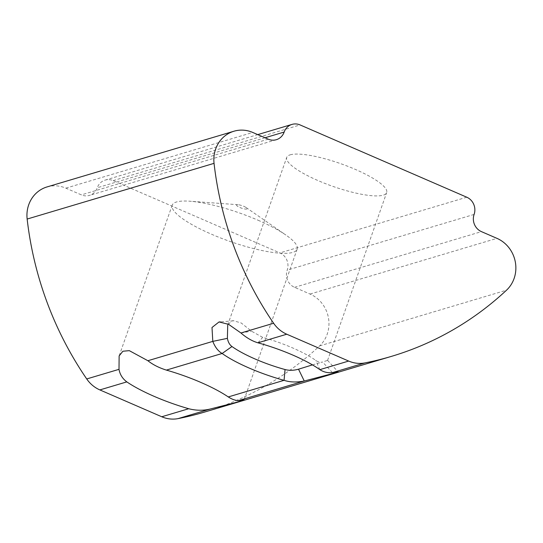 <?xml version="1.0" encoding="UTF-8"?>
<svg xmlns="http://www.w3.org/2000/svg" width="543" height="543" viewBox="0 0 543 543"><rect width="100%" height="100%" fill="white"/><g stroke="black" fill="none" stroke-linecap="round" stroke-linejoin="round"><path stroke-width="0.41" stroke-dasharray="2.71 2.04" d="M258.04 220.22A66.226 15.007 19.4 0 1 285.896 235.044A66.226 15.007 19.4 0 1 297.143 249.176A66.226 15.007 19.4 0 1 211.315 234.142A66.226 15.007 19.4 0 1 172.212 205.186A66.226 15.007 19.4 0 1 189.833 201.215A66.226 15.007 19.4 0 1 258.04 220.22M239.85 207.487A5.573 1.262 -160.6 0 0 245.952 209.103A5.573 1.262 -160.6 0 0 246.128 207.562A5.573 1.262 -160.6 0 0 243.787 206.313A5.573 1.262 -160.6 0 0 238.044 204.718A5.573 1.262 -160.6 0 0 239.85 207.487M312.442 364.876L322.61 362.025C320.377 362.588 318.083 362.038 315.734 360.382A52.976 12.007 -160.6 0 0 262.676 337.373L251.484 331.176L241.255 323.004L233.219 320.641L231.773 320.933L227.721 325.101M324.599 361.346L327.517 360.416M290.186 154.823A52.976 12.007 19.4 0 1 348.165 166.45A52.976 12.007 19.4 0 1 386.67 192.595A52.976 12.007 19.4 0 1 383.215 195.168A52.976 12.007 19.4 0 1 325.23 183.541A52.976 12.007 19.4 0 1 286.724 157.395A52.976 12.007 19.4 0 1 290.186 154.823M47.024 186.928A30.903 28.731 -106.6 0 1 65.852 188.156L81.355 194.876A13.242 12.313 73.4 0 0 89.425 195.405A13.242 12.313 73.4 0 0 97.272 187.756A13.242 12.313 -106.6 0 1 105.118 180.106A13.242 12.313 -106.6 0 1 113.182 180.629L279.862 252.909A13.242 12.313 -106.6 0 1 287.206 270.122A13.242 12.313 73.4 0 0 294.55 287.335L310.053 294.055A30.903 28.731 -106.6 0 1 327.185 334.216A30.903 28.731 -106.6 0 1 319.623 345.884A331.115 307.861 -106.6 0 1 204.541 412.076M240.949 332.988L251.484 331.176M257.925 342.809L262.676 337.373M319.861 369.647L315.734 360.382M332.404 372.62L322.61 362.025M319.623 345.884L506.524 290.186M268.256 139.178L81.355 194.876M65.852 188.156L252.753 132.451M113.182 180.629L300.082 124.931M466.763 197.211L279.862 252.909M294.55 287.335L481.451 231.63M310.053 294.055L496.954 238.357M265.004 137.766L97.272 187.756M474.107 214.424L287.206 270.122M246.128 207.562L285.896 235.044M297.143 249.176L244.058 399.906M327.565 360.43L386.67 192.595M227.673 325.087L286.724 157.395M172.212 205.186L119.134 355.916M238.044 204.718L189.833 201.215M105.118 180.106L257.742 134.616M276.326 139.7L89.425 195.405M233.232 320.845L220.349 321.897M327.612 360.423L338.113 371.853"/><path stroke-width="0.81" d="M298.521 369.206L304.256 381.01L239.3 400.367C236.409 400.89 232.73 399.75 228.277 396.94A66.226 15.007 -160.6 0 0 200.91 382.448A66.226 15.007 -160.6 0 0 166.368 370.095C159.051 367.821 152.895 364.699 147.886 360.728L212.802 341.377L212.001 327.51L219.026 321.951L228.583 324.334L240.949 332.988C246.461 337.807 252.122 341.079 257.925 342.809A61.807 14.009 19.4 0 1 319.861 369.647C323.73 372.138 327.911 373.129 332.404 372.62L338.35 371.86L335.988 372.695L304.256 381.01C296.532 382.489 289.799 382.258 284.07 380.317L285.034 369.532C289.181 370.659 293.675 370.55 298.521 369.206L312.442 364.876M239.3 400.367L244.058 399.906L234.719 402.797L210.419 408.974L178.131 418.599A30.903 28.731 -106.6 0 1 161.773 416.759L99.864 389.915A30.903 28.731 -106.6 0 1 86.724 378.953A331.115 307.861 -106.6 0 1 27.15 219.053A30.903 28.731 -106.6 0 1 47.024 186.928L233.931 131.23A30.903 28.731 -106.6 0 1 252.753 132.451L268.256 139.178A13.242 12.313 -106.6 0 0 276.326 139.7A13.242 12.313 -106.6 0 0 284.172 132.051L265.004 137.766M86.724 378.953L119.005 369.335C119.908 374.48 122.508 378.661 126.818 381.885A66.226 15.007 -160.6 0 0 154.185 396.376A66.226 15.007 -160.6 0 0 188.726 408.73C196.166 410.644 203.394 410.725 210.419 408.974M257.742 134.616L292.019 124.401A13.242 12.313 73.4 0 1 300.082 124.931L466.763 197.211A13.242 12.313 73.4 0 1 474.107 214.424A13.242 12.313 -106.6 0 0 481.451 231.63L496.954 238.357A30.903 28.731 -106.6 0 1 514.092 278.511A30.903 28.731 -106.6 0 1 506.524 290.186A331.115 307.861 -106.6 0 1 391.449 356.371A331.115 307.861 -106.6 0 1 365.039 362.894L332.404 372.62M284.084 380.338A61.807 14.009 19.4 0 1 222.135 353.479C218.184 351.206 215.076 347.174 212.802 341.377L227.388 338.357C228.108 342.117 229.628 344.839 231.97 346.522A52.976 12.007 -160.6 0 0 285.034 369.532M319.861 369.647L348.674 361.061L286.765 334.216L257.925 342.809M391.449 356.371L204.541 412.076A331.115 307.861 -106.6 0 1 178.131 418.599M240.949 332.988L273.624 323.255A331.115 307.861 -106.6 0 1 214.051 163.348A30.903 28.731 -106.6 0 1 233.931 131.23M119.005 369.335L119.134 355.916L122.888 351.233L129.315 350.656L147.886 360.728M348.674 361.061A30.903 28.731 73.4 0 0 365.039 362.894M292.019 124.401A13.242 12.313 73.4 0 0 284.172 132.051M273.624 323.255A30.903 28.731 73.4 0 0 286.765 334.216M227.721 325.101L227.388 338.357M231.97 346.522L222.135 353.479L166.368 370.095M228.277 396.94L284.07 380.317M126.818 381.885L99.864 389.915M161.773 416.759L188.726 408.73M27.15 219.053L214.051 163.348M220.349 321.897L219.033 322.006"/></g></svg>
